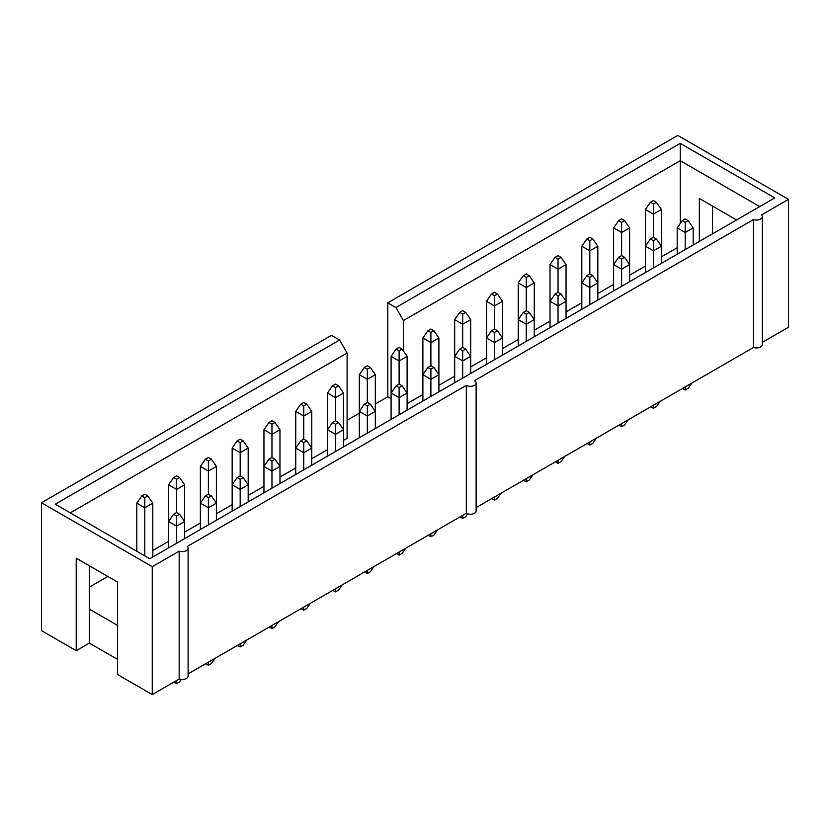 <?xml version="1.0" encoding="UTF-8"?>
<svg xmlns="http://www.w3.org/2000/svg" width="830" height="830" viewBox="0 0 830 830"><rect width="100%" height="100%" fill="white"/><g stroke="black" fill="none" stroke-linecap="round" stroke-linejoin="round"><path stroke-width="1.25" d="M691.784 383.087L688.195 388.264L685.196 390.007L685.196 386.894M688.195 220.635L685.196 218.902L682.187 220.635L685.196 222.378L688.195 220.635L693.206 227.866L693.206 244.985M685.196 390.007L682.499 388.45M677.187 254.239L677.187 227.866L685.196 232.493L685.196 249.612M693.206 227.866L685.196 232.493L685.196 222.378M682.187 220.635L677.187 227.866M656.405 202.292L653.407 200.549L650.398 202.292L653.407 204.024L656.405 202.292L661.417 209.513L661.417 263.338M650.398 238.988L645.398 246.22L645.398 209.513L653.407 214.14L653.407 237.256L650.398 238.988L653.407 240.721L656.405 238.988L661.417 246.22L653.407 250.836L645.398 246.22L645.398 272.593M661.417 209.513L653.407 214.14L653.407 204.024M650.398 202.292L645.398 209.513M624.616 220.635L621.618 218.902L618.609 220.635L621.618 222.378L624.616 220.635L629.628 227.866L629.628 281.692M618.609 257.341L613.609 264.573L613.609 227.866L621.618 232.493L621.618 255.609L618.609 257.341L621.618 259.074L624.616 257.341L629.628 264.573L621.618 269.19L613.609 264.573L613.609 290.946M629.628 227.866L621.618 232.493L621.618 222.378M618.609 220.635L613.609 227.866M592.838 238.988L589.829 237.256L586.831 238.988L589.829 240.721L592.838 238.988L597.839 246.22L597.839 300.045M586.831 275.695L581.82 282.926L581.82 246.22L589.829 250.836L589.829 273.962L586.831 275.695L589.829 277.428L592.838 275.695L597.839 282.926L589.829 287.543L581.82 282.926L581.82 309.289M597.839 246.22L589.829 250.836L589.829 240.721M586.831 238.988L581.82 246.22M659.995 401.44L656.405 406.617L653.407 408.35L653.407 405.248M656.405 238.988L653.407 237.256M653.407 408.35L650.71 406.804M653.407 267.966L653.407 240.721M628.206 419.793L624.616 424.97L621.618 426.703L621.618 423.601M624.616 257.341L621.618 255.609M621.618 426.703L618.921 425.157M621.618 286.319L621.618 259.074M561.049 257.341L558.04 255.609L555.042 257.341L558.04 259.074L561.049 257.341L566.05 264.573L566.05 318.398M555.042 294.048L550.031 301.269L550.031 264.573L558.04 269.19L558.04 292.316L555.042 294.048L558.04 295.781L561.049 294.048L566.05 301.269L558.04 305.897L550.031 301.269L550.031 327.643M566.05 264.573L558.04 269.19L558.04 259.074M555.042 257.341L550.031 264.573M596.417 438.147L592.838 443.324L589.829 445.056L589.829 441.954M592.838 275.695L589.829 273.962M589.829 445.056L587.142 443.5M589.829 304.672L589.829 277.428M529.26 275.695L526.251 273.962L523.253 275.695L526.251 277.428L529.26 275.695L534.261 282.926L534.261 336.752M523.253 312.402L518.242 319.623L518.242 282.926L526.251 287.543L526.251 310.669L523.253 312.402L526.251 314.134L529.26 312.402L534.261 319.623L526.251 324.25L518.242 319.623L518.242 345.996M534.261 282.926L526.251 287.543L526.251 277.428M523.253 275.695L518.242 282.926M564.639 456.5L561.049 461.677L558.04 463.41L558.04 460.308M561.049 294.048L558.04 292.316M558.04 463.41L555.353 461.854M558.04 323.026L558.04 295.781M497.471 294.048L494.473 292.316L491.464 294.048L494.473 295.781L497.471 294.048L502.482 301.269L502.482 355.105M491.464 330.755L486.463 337.976L486.463 301.269L494.473 305.897L494.473 329.022L491.464 330.755L494.473 332.488L497.471 330.755L502.482 337.976L494.473 342.603L486.463 337.976L486.463 364.349M502.482 301.269L494.473 305.897L494.473 295.781M491.464 294.048L486.463 301.269M465.682 312.402L462.684 310.669L459.675 312.402L462.684 314.134L465.682 312.402L470.693 319.623L470.693 373.459M459.675 349.108L454.674 356.329L454.674 319.623L462.684 324.25L462.684 347.376L459.675 349.108L462.684 350.841L465.682 349.108L470.693 356.329L462.684 360.957L454.674 356.329L454.674 382.703M470.693 319.623L462.684 324.25L462.684 314.134M459.675 312.402L454.674 319.623M532.85 474.853L529.26 480.031L526.251 481.763L526.251 478.651M529.26 312.402L526.251 310.669M526.251 481.763L523.564 480.207M526.251 341.369L526.251 314.134M501.061 493.207L497.471 498.384L494.473 500.117L494.473 497.004M497.471 330.755L494.473 329.022M494.473 500.117L491.775 498.56M494.473 359.722L494.473 332.488M433.893 330.755L430.895 329.022L427.886 330.755L430.895 332.488L433.893 330.755L438.904 337.976L438.904 391.802M427.886 367.462L422.885 374.683L422.885 337.976L430.895 342.603L430.895 365.719L427.886 367.462L430.895 369.194L433.893 367.462L438.904 374.683L430.895 379.31L422.885 374.683L422.885 401.056M438.904 337.976L430.895 342.603L430.895 332.488M427.886 330.755L422.885 337.976M467.684 513.853L465.682 516.737L462.684 518.47L462.684 515.357M465.682 349.108L462.684 347.376M462.684 518.47L459.986 516.914M462.684 378.075L462.684 350.841M402.114 349.108L399.106 347.376L396.107 349.108L399.106 350.841L402.114 349.108L407.115 356.329L407.115 410.155M396.107 385.805L391.096 393.036L391.096 356.329L399.106 360.957L399.106 384.072L396.107 385.805L399.106 387.548L402.114 385.805L407.115 393.036L399.106 397.663L391.096 393.036L391.096 419.409M407.115 356.329L399.106 360.957L399.106 350.841M396.107 349.108L391.096 356.329M370.325 367.462L367.317 365.719L364.318 367.462L367.317 369.194L370.325 367.462L375.326 374.683L375.326 428.508M364.318 404.158L359.307 411.389L359.307 374.683L367.317 379.31L367.317 402.426L364.318 404.158L367.317 405.891L370.325 404.158L375.326 411.389L367.317 416.006L359.307 411.389L359.307 437.763M375.326 374.683L367.317 379.31L367.317 369.194M364.318 367.462L359.307 374.683M338.536 385.805L335.528 384.072L332.529 385.805L335.528 387.548L338.536 385.805L343.537 393.036L343.537 446.862M332.529 422.512L327.518 429.743L327.518 393.036L335.528 397.663L335.528 420.779L332.529 422.512L335.528 424.244L338.536 422.512L343.537 429.743L335.528 434.36L327.518 429.743L327.518 456.106M343.537 393.036L335.528 397.663L335.528 387.548M332.529 385.805L327.518 393.036M306.747 404.158L303.749 402.426L300.74 404.158L303.749 405.891L306.747 404.158L311.758 411.389L311.758 465.215M300.74 440.865L295.739 448.086L295.739 411.389L303.749 416.006L303.749 439.132L300.74 440.865L303.749 442.598L306.747 440.865L311.758 448.086L303.749 452.713L295.739 448.086L295.739 474.459M311.758 411.389L303.749 416.006L303.749 405.891M300.74 404.158L295.739 411.389M274.958 422.512L271.96 420.779L268.951 422.512L271.96 424.244L274.958 422.512L279.969 429.743L279.969 483.568M268.951 459.218L263.95 466.439L263.95 429.743L271.96 434.36L271.96 457.486L268.951 459.218L271.96 460.951L274.958 459.218L279.969 466.439L271.96 471.067L263.95 466.439L263.95 492.813M279.969 429.743L271.96 434.36L271.96 424.244M268.951 422.512L263.95 429.743M243.169 440.865L240.171 439.132L237.162 440.865L240.171 442.598L243.169 440.865L248.18 448.086L248.18 501.922M237.162 477.572L232.161 484.793L232.161 448.086L240.171 452.713L240.171 475.839L237.162 477.572L240.171 479.304L243.169 477.572L248.18 484.793L240.171 489.42L232.161 484.793L232.161 511.166M248.18 448.086L240.171 452.713L240.171 442.598M237.162 440.865L232.161 448.086M211.391 459.218L208.382 457.486L205.384 459.218L208.382 460.951L211.391 459.218L216.391 466.439L216.391 520.275M205.384 495.925L200.372 503.146L200.372 466.439L208.382 471.067L208.382 494.192L205.384 495.925L208.382 497.658L211.391 495.925L216.391 503.146L208.382 507.773L200.372 503.146L200.372 529.519M216.391 466.439L208.382 471.067L208.382 460.951M205.384 459.218L200.372 466.439M179.602 477.572L176.593 475.839L173.595 477.572L176.593 479.304L179.602 477.572L184.602 484.793L184.602 538.629M173.595 514.278L168.583 521.499L168.583 484.793L176.593 489.42L176.593 512.535L173.595 514.278L176.593 516.011L179.602 514.278L184.602 521.499L176.593 526.127L168.583 521.499L168.583 547.873M184.602 484.793L176.593 489.42L176.593 479.304M173.595 477.572L168.583 484.793M147.813 495.925L144.804 494.192L141.806 495.925L144.804 497.658L147.813 495.925L152.813 503.146L152.813 556.972M136.794 551.265L136.794 503.146L144.804 507.773L144.804 555.893M152.813 503.146L144.804 507.773L144.804 497.658M141.806 495.925L136.794 503.146M437.483 529.903L433.893 535.091L430.895 536.823L430.895 533.711M433.893 367.462L430.895 365.719M430.895 536.823L428.207 535.267M430.895 396.429L430.895 369.194M405.694 548.257L402.114 553.434L399.106 555.177L399.106 552.064M402.114 385.805L399.106 384.072M399.106 555.177L396.418 553.62M399.106 414.782L399.106 387.548M373.915 566.61L370.325 571.787L367.317 573.52L367.317 570.418M370.325 404.158L367.317 402.426M367.317 573.52L364.629 571.974M367.317 433.136L367.317 405.891M342.126 584.963L338.536 590.14L335.528 591.873L335.528 588.771M338.536 422.512L335.528 420.779M335.528 591.873L332.84 590.327M335.528 451.489L335.528 424.244M310.337 603.317L306.747 608.494L303.749 610.226L303.749 607.124M306.747 440.865L303.749 439.132M303.749 610.226L301.051 608.67M303.749 469.842L303.749 442.598M278.548 621.67L274.958 626.847L271.96 628.58L271.96 625.478M274.958 459.218L271.96 457.486M271.96 628.58L269.262 627.024M271.96 488.196L271.96 460.951M246.759 640.023L243.169 645.201L240.171 646.933L240.171 643.821M243.169 477.572L240.171 475.839M240.171 646.933L237.484 645.377M240.171 506.539L240.171 479.304M214.97 658.377L211.391 663.554L208.382 665.287L208.382 662.174M211.391 495.925L208.382 494.192M208.382 665.287L205.695 663.73M208.382 524.892L208.382 497.658M181.282 679.48L179.602 681.907L176.593 683.64L176.593 680.527M179.602 514.278L176.593 512.535M176.593 683.64L173.906 682.084M176.593 543.245L176.593 516.011M188.099 673.887L466.315 513.262A5.748 3.32 0 0 0 472.581 513.988A5.748 3.32 0 0 0 476.13 510.917L476.13 383.024A5.748 3.32 0 0 0 474.449 380.68L753.464 219.587A5.955 3.434 0 0 0 759.419 219.597A5.955 3.434 0 0 0 762.397 216.62A5.955 3.434 0 0 0 761.598 214.897L788.5 199.366L788.5 327.248L762.397 342.323M117.528 659.362L89.37 643.105L76.225 650.689L76.225 558.206L117.528 582.048L117.528 674.531L152.253 694.586L179.166 679.044A5.955 3.434 0 0 0 185.121 679.054A5.955 3.434 0 0 0 188.099 676.077L188.099 548.184A5.955 3.434 0 0 0 187.3 546.462L466.315 385.379A5.748 3.32 0 0 0 472.581 386.095A5.748 3.32 0 0 0 476.13 383.024M343.537 440.357L347.106 438.302L347.106 353.041L339.595 340.041L331.461 335.341L41.5 502.752L41.5 630.634L76.225 650.689M476.13 507.597L753.464 347.48A5.955 3.434 0 0 0 759.419 347.49A5.955 3.434 0 0 0 762.397 344.512L762.397 216.62M753.464 347.48L753.464 219.587M466.315 513.262L466.315 385.379M179.166 679.044L179.166 551.162L152.253 566.693L152.253 694.586M347.106 420.239L359.307 413.195M375.326 403.951L387.776 396.761L387.776 302.826L395.91 307.525L403.421 320.525L680.247 160.709L680.247 223.436M788.5 199.366L677.747 135.415L387.776 302.826M712.472 206.048L712.472 233.863M89.37 565.79L89.37 643.105M179.166 551.162A5.955 3.434 0 0 0 185.121 551.162A5.955 3.434 0 0 0 188.099 548.184M117.528 625.405L89.37 609.147M699.337 241.447L699.337 198.453L736.563 219.95M407.115 403.66L422.885 394.551M438.904 385.307L454.674 376.198M470.693 366.953L486.463 357.844M502.482 348.6L518.242 339.501M534.261 330.247L550.031 321.148M566.05 311.893L581.82 302.794M597.839 293.54L613.609 284.441M629.628 275.187L645.398 266.088M661.417 256.844L677.187 247.734M387.776 396.761L391.096 398.67M89.37 587.111L107.827 576.445M152.813 550.477L168.583 541.367M184.602 532.123L200.372 523.014M216.391 513.77L232.161 504.671M248.18 495.417L263.95 486.318M279.969 477.063L295.739 467.964M311.758 458.71L327.518 449.611M403.421 350.997L403.421 320.525M347.106 353.041L70.28 512.867M759.72 206.587L680.247 160.709L680.247 143.362L774.732 197.913L149.753 558.746L55.268 504.194L339.595 340.041M395.91 307.525L680.247 143.362M41.5 502.752L152.253 566.693"/></g></svg>
